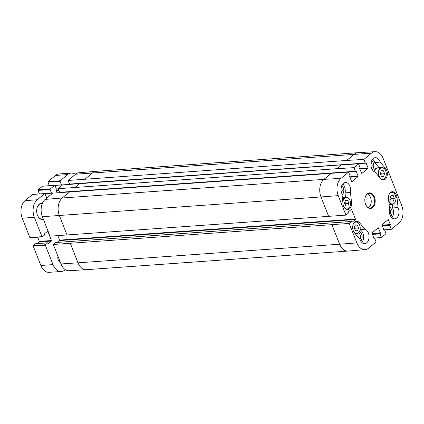 <?xml version="1.0" encoding="UTF-8"?>
<svg xmlns="http://www.w3.org/2000/svg" width="424" height="424" viewBox="0 0 424 424"><rect width="100%" height="100%" fill="white"/><g stroke="black" fill="none" stroke-linecap="round" stroke-linejoin="round"><path stroke-width="0.64" d="M354.194 227.725L355.243 224.953L357.421 225.054L358.566 227.964L357.517 230.73L355.339 230.635L354.194 227.725M354.846 229.373L355.286 228.197L354.639 226.549M358.566 227.964L355.286 228.197M357.421 225.054L355.142 225.218M361.9 242.554A7.314 4.85 85.9 0 0 363.495 235.649A7.314 4.85 85.9 0 0 360.13 229.872M360.702 241.092A5.136 3.403 85.9 0 0 362.085 236.009A5.136 3.403 85.9 0 0 359.457 231.79M389.953 198.114L390.997 195.347L393.175 195.443L394.32 198.353L393.276 201.124L391.098 201.024L389.953 198.114M390.599 199.762L391.045 198.586L390.398 196.937M394.32 198.353L391.045 198.586M393.175 195.443L390.901 195.607M391.85 217.756A7.314 4.85 85.9 0 0 392.608 207.956L392.221 204.326M390.652 216.288A5.136 3.403 85.9 0 0 392.025 211.152A5.136 3.403 85.9 0 0 389.333 206.96M69.101 184.366A4.876 3.233 -94.1 0 1 69.335 183.735M60.187 261.889A3.996 2.65 -94.1 0 1 58.189 259.827A3.996 2.65 -94.1 0 1 57.977 256.287M37.01 208.052A7.722 5.115 -94.1 0 1 41.202 203.727A7.722 5.115 -94.1 0 1 42.199 203.801M43.259 218.922A7.722 5.115 -94.1 0 1 42.299 219.129A7.722 5.115 -94.1 0 1 37.54 215.44M42.421 203.26A8.21 5.438 85.9 0 0 37.042 207.93A8.21 5.438 85.9 0 0 37.46 215.254A8.21 5.438 85.9 0 0 37.588 215.556A8.21 5.438 85.9 0 0 43.465 219.452M62.392 185.15L62.084 184.636L61.469 184.832L60.091 181.324A0.408 0.27 -94.1 0 1 60.176 180.772L67.644 174.593A13.001 8.618 -94.1 0 1 71.232 173.082A13.001 8.618 -94.1 0 1 75.43 174.349M52.438 193.392L52.131 192.878L51.516 193.074L50.138 189.565A0.408 0.27 -94.1 0 1 50.223 189.014L54.648 185.352A0.408 0.27 -94.1 0 1 55.019 185.521L56.403 189.03L55.973 189.952L57.086 192.777M65.28 269.627L64.877 269.961A13.001 8.618 -94.1 0 1 61.289 271.471A13.001 8.618 -94.1 0 1 52.989 264.608L45.373 245.268A0.408 0.27 -94.1 0 1 45.463 244.722L47.721 242.851L48.363 243.551L51.362 241.071A0.408 0.27 85.9 0 0 51.447 240.525L47.896 231.499A0.408 0.27 85.9 0 0 47.525 231.334L44.531 233.815L44.621 234.976L42.363 236.841A0.408 0.27 -94.1 0 1 41.992 236.677L34.37 217.337A13.001 8.618 -94.1 0 1 37.233 199.773L44.695 193.593A0.408 0.27 -94.1 0 1 45.066 193.763L46.449 197.271L46.174 198.58M71.232 173.082L59.095 173.946A13.001 8.618 85.9 0 0 55.502 175.457L48.039 181.636A0.408 0.27 85.9 0 0 47.949 182.188L49.327 185.691M35.722 243.705L33.326 245.586A0.408 0.27 85.9 0 0 33.236 246.132L40.852 265.472A13.001 8.618 85.9 0 0 49.147 272.335L61.289 271.471M37.667 237.217L39.31 241.388A0.408 0.27 -94.1 0 1 39.22 241.934L37.243 243.572M32.786 194.441A0.408 0.27 85.9 0 0 32.558 194.457L25.09 200.637A13.001 8.618 85.9 0 0 22.234 218.201L29.85 237.541A0.408 0.27 85.9 0 0 30.221 237.705M42.739 186.2A0.408 0.27 85.9 0 0 42.506 186.216L38.086 189.878A0.408 0.27 85.9 0 0 37.996 190.429L39.379 193.932M60.998 263.951A12.8 8.485 85.9 0 0 69.096 270.713L86.231 269.696A13.001 8.618 85.9 0 0 86.295 269.691L347.919 251.077A13.001 8.618 85.9 0 0 347.982 251.072L365.085 249.657A12.8 8.485 -94.1 0 1 356.854 242.904L349.18 223.422L53.323 244.473L60.998 263.951L78 262.827A13.001 8.618 85.9 0 0 86.231 269.696M53.323 244.473L55.836 242.528M57.325 242.39L59.593 240.132L57.823 235.649M363.903 159.413L371.461 153.159A12.8 8.485 -94.1 0 1 375.06 151.665L357.93 152.682A13.001 8.618 85.9 0 0 357.867 152.688A13.001 8.618 85.9 0 0 354.273 154.198L346.715 160.458L363.903 159.413L365.329 163.033L366.156 163.113L368.074 167.983L368 168.418L361.826 173.533L359.61 168.529L359.987 167.459L358.561 163.839L341.373 164.883L336.762 168.699L353.95 167.655L355.376 171.275L356.202 171.354L358.121 176.225L358.047 176.665L351.782 181.811L349.657 176.771L350.033 175.706L348.608 172.086L52.751 193.132L45.193 199.391A12.8 8.485 85.9 0 0 42.379 216.685L50.048 236.163L345.91 215.116L348.236 213.187L348.236 211.952L351.464 209.318L355.45 219.086L355.376 219.526L352.243 222.118L351.507 221.492L349.18 223.422M68.757 191.823L59.726 192.496L58.093 188.707L336.762 168.699M341.373 164.883L62.699 184.891L58.093 188.707M78.71 183.581L69.679 184.255L68.047 180.465L346.715 160.458M357.867 152.688L96.243 171.301A13.001 8.618 85.9 0 0 96.179 171.307L79.076 172.722A12.8 8.485 85.9 0 0 75.605 174.206L68.047 180.465M365.085 249.657A12.8 8.485 -94.1 0 0 368.557 248.173L376.115 241.918L374.689 238.299L373.862 238.219L372.018 232.909L378.282 227.762L380.408 232.803L380.031 233.868L381.457 237.488L373.82 238.113M381.457 237.488L386.068 233.672L384.642 230.052L383.815 229.978L381.971 224.667L388.236 219.515L390.361 224.561L389.985 225.626L391.41 229.246L383.773 229.872M375.06 151.665A12.8 8.485 -94.1 0 1 383.164 158.428L401.782 205.698A12.8 8.485 -94.1 0 1 398.968 222.992L391.41 229.246M355.715 234.308A3.996 2.65 -94.1 0 1 355.9 233.974M358.556 232.993A3.996 2.65 -94.1 0 1 359.95 239.491M341.209 187.276A3.996 2.65 -94.1 0 1 341.611 192.941M342.062 194.802A5.136 3.403 85.9 0 0 343.811 190.212A5.136 3.403 85.9 0 0 341.728 185.585M371.159 162.472A3.996 2.65 -94.1 0 1 371.562 168.137M372.32 169.738A5.136 3.403 85.9 0 0 373.745 165.137A5.136 3.403 85.9 0 0 371.678 160.781M389.497 209.021A3.996 2.65 -94.1 0 1 389.9 214.692M380.164 162.116L385.586 168.54A6.503 4.309 -94.1 0 1 387.207 175.594A6.503 4.309 -94.1 0 1 383.497 180.025A6.503 4.309 -94.1 0 1 380.487 178.546L375.065 172.123A7.314 4.85 -94.1 0 1 370.952 164.38A7.314 4.85 -94.1 0 1 375.298 157.691A7.314 4.85 -94.1 0 1 380.164 162.116L374.699 162.503A7.314 4.85 85.9 0 0 372.654 159.164M379.098 167.713L374.699 162.503M350.484 192.48L351.549 202.513A6.503 4.309 -94.1 0 1 347.738 209.636A6.503 4.309 -94.1 0 1 343.011 203.796L341.951 193.763A7.314 4.85 -94.1 0 1 341.415 186.454A7.314 4.85 -94.1 0 1 345.348 182.495A7.314 4.85 -94.1 0 1 350.484 192.48L345.025 192.867A7.314 4.85 85.9 0 0 342.703 183.968M345.475 197.171L345.025 192.867M364.953 229.209A7.314 4.85 -94.1 0 1 369.066 236.952A7.314 4.85 -94.1 0 1 364.719 243.636A7.314 4.85 -94.1 0 1 359.854 239.216L354.432 232.792A6.503 4.309 -94.1 0 1 352.81 225.738A6.503 4.309 -94.1 0 1 356.52 221.307A6.503 4.309 -94.1 0 1 359.531 222.786L364.953 229.209L360.188 229.548M398.067 207.569A7.314 4.85 -94.1 0 1 398.602 214.878A7.314 4.85 -94.1 0 1 394.67 218.837A7.314 4.85 -94.1 0 1 389.534 208.852L388.474 198.819A6.503 4.309 -94.1 0 1 392.279 191.696A6.503 4.309 -94.1 0 1 397.007 197.536L398.067 207.569L392.608 207.956M365.154 197.483A7.314 4.85 -94.1 0 1 369.124 193.397A7.314 4.85 -94.1 0 1 374.482 200.345A7.314 4.85 -94.1 0 1 370.163 207.988A7.314 4.85 -94.1 0 1 365.658 204.501M365.583 204.331A7.802 5.168 85.9 0 0 365.705 204.612A7.802 5.168 85.9 0 0 373.703 206.462A7.802 5.168 85.9 0 0 372.844 194.409A7.802 5.168 85.9 0 0 365.186 197.367A7.802 5.168 85.9 0 0 365.583 204.331M368.493 207.67A7.314 4.85 85.9 0 0 371.201 200.578A7.314 4.85 85.9 0 0 367.518 193.943M353.95 167.655L358.561 163.839M345.91 215.116L338.235 195.634A12.8 8.485 -94.1 0 1 341.05 178.34L348.608 172.086M344.489 203.091L345.539 200.319L347.717 200.419L348.862 203.324L347.812 206.096L345.634 205.995L344.489 203.091M345.141 204.734L345.581 203.557L344.935 201.914M347.717 200.419L345.438 200.584M348.862 203.324L345.581 203.557M380.249 173.48L381.293 170.708L383.471 170.808L384.616 173.713L383.572 176.485L381.393 176.384L380.249 173.48M380.895 175.123L381.34 173.946L380.694 172.303M383.471 170.808L381.197 170.973M384.616 173.713L381.34 173.946M353.187 224.349A5.772 3.821 -94.1 0 1 359.647 225.123A5.772 3.821 -94.1 0 1 358.778 232.532A5.772 3.821 -94.1 0 1 353.711 231.732M355.169 233.661A6.095 4.039 85.9 0 0 356.568 233.926C359.875 232.813 360.925 229.845 359.706 225.022C358.762 222.828 357.427 221.747 355.699 221.768A6.095 4.039 85.9 0 0 354.819 221.985M388.946 194.738A5.772 3.821 -94.1 0 1 395.406 195.512A5.772 3.821 -94.1 0 1 393.907 203.478A5.772 3.821 -94.1 0 1 388.617 200.213M388.797 201.882A6.095 4.039 85.9 0 0 392.322 204.32C395.634 203.202 396.679 200.234 395.465 195.411C394.521 193.222 393.186 192.136 391.458 192.162A6.095 4.039 85.9 0 0 390.578 192.374M61.554 184.944L54.961 185.41M62.238 184.763L61.862 184.79M58.528 189.814L55.989 189.994M58.74 190.344L56.196 190.524M54.648 185.352L42.506 186.216M50.223 189.014L38.086 189.878M50.138 189.565L37.996 190.429M51.516 193.074L44.843 193.545M51.601 193.185L45.008 193.651M52.285 193.005L51.908 193.031M46.635 198.194L46.036 198.236M44.695 193.593L32.558 194.457M37.233 199.773L25.09 200.637M34.37 217.337L22.234 218.201M41.992 236.677L29.85 237.541M47.896 231.499L47.265 231.546M51.447 240.525L39.31 241.388M51.362 241.071L39.22 241.934M47.721 242.851L35.584 243.715M45.463 244.722L33.326 245.586M45.373 245.268L33.236 246.132M52.989 264.608L40.852 265.472M67.644 174.593L55.502 175.457M60.176 180.772L48.039 181.636M60.091 181.324L47.949 182.188M61.469 184.832L54.797 185.304M377.985 227.969L378.489 227.932M380.408 232.803L371.965 233.401M372.134 233.825L380.333 233.242M372.198 233.995L380.105 233.433M372.367 234.414L380.031 233.868M69.472 184.085L365.329 163.033M349.848 177.248L358.047 176.665M59.519 192.326L355.376 171.275M69.796 191.738L62.238 197.997L45.193 199.391M96.179 171.307A13.001 8.618 85.9 0 0 92.649 172.812L85.097 179.071M371.461 153.159L75.605 174.206M79.749 183.497L75.143 187.313M387.939 219.727L388.442 219.69M381.918 225.16L390.361 224.561M382.082 225.584L390.287 224.996M382.151 225.754L390.059 225.186M382.316 226.172L389.985 225.626M59.593 240.132L355.45 219.086M59.519 240.572L355.376 219.526M55.65 242.544L351.507 221.492M331.42 173.124L323.862 179.384L62.238 197.997A13.001 8.618 85.9 0 0 59.381 215.562L67.056 235.039M341.05 178.34L323.862 179.384A13.001 8.618 85.9 0 0 321.005 196.948L42.379 216.685M70.326 243.35L78 262.827L339.624 244.213A13.001 8.618 85.9 0 0 347.919 251.077M338.235 195.634L321.005 196.948L328.68 216.426M331.95 224.736L339.624 244.213L356.854 242.904M385.586 168.54L384.393 168.625M351.549 202.513L350.537 202.582M359.531 222.786L358.344 222.87M397.007 197.536L396 197.611M373.857 238.203L374.392 238.161M349.678 176.824L358.121 176.225M332.469 173.061L355.492 171.423M355.699 171.391L356.202 171.354M383.81 229.956L384.345 229.919M359.632 168.582L368.074 167.983M359.796 169.006L368 168.418M342.417 164.819L365.446 163.182M365.652 163.15L366.156 163.113M351.167 209.525L351.671 209.488M342.852 202.306A5.772 3.821 -94.1 0 1 345.809 197.515A5.772 3.821 -94.1 0 1 349.943 200.488A5.772 3.821 -94.1 0 1 349.074 207.898A5.772 3.821 -94.1 0 1 344.007 207.092M345.958 209.207A6.095 4.039 85.9 0 0 346.864 209.292C350.171 208.179 351.22 205.205 350.001 200.382C349.058 198.194 347.722 197.112 345.995 197.133A6.095 4.039 85.9 0 0 342.671 200.594M373.984 171.577A6.095 4.039 -94.1 0 1 377.381 167.835L373.899 171.519M385.702 170.877A5.772 3.821 -94.1 0 1 382.528 179.341A5.772 3.821 -94.1 0 1 379.056 170.538A5.772 3.821 -94.1 0 1 385.702 170.877M381.717 179.596A6.095 4.039 85.9 0 0 382.618 179.681C385.93 178.568 386.974 175.594 385.761 170.777C384.817 168.582 383.481 167.501 381.754 167.522A6.095 4.039 85.9 0 0 378.733 176.464M355.699 221.768L355.058 221.816M356.568 233.926L355.46 234.006M391.458 192.162L390.811 192.204M392.322 204.32L389.078 204.548M54.76 185.304L42.623 186.168M51.675 193.201L45.024 193.673M44.806 193.545L32.669 194.409M42.246 236.889L30.109 237.753M47.79 242.825L35.648 243.689M61.628 184.959L54.977 185.431M55.74 242.507L351.597 221.455M373.846 238.171L374.482 238.124M59.726 192.496L65.805 192.067M335.442 172.881L355.582 171.45M383.8 229.93L384.436 229.882M69.679 184.255L75.758 183.82M345.396 164.639L365.536 163.208M345.995 197.133L342.332 197.393M346.864 209.292L346.217 209.339M381.754 167.522L377.381 167.835M382.618 179.681L381.971 179.728"/></g></svg>
